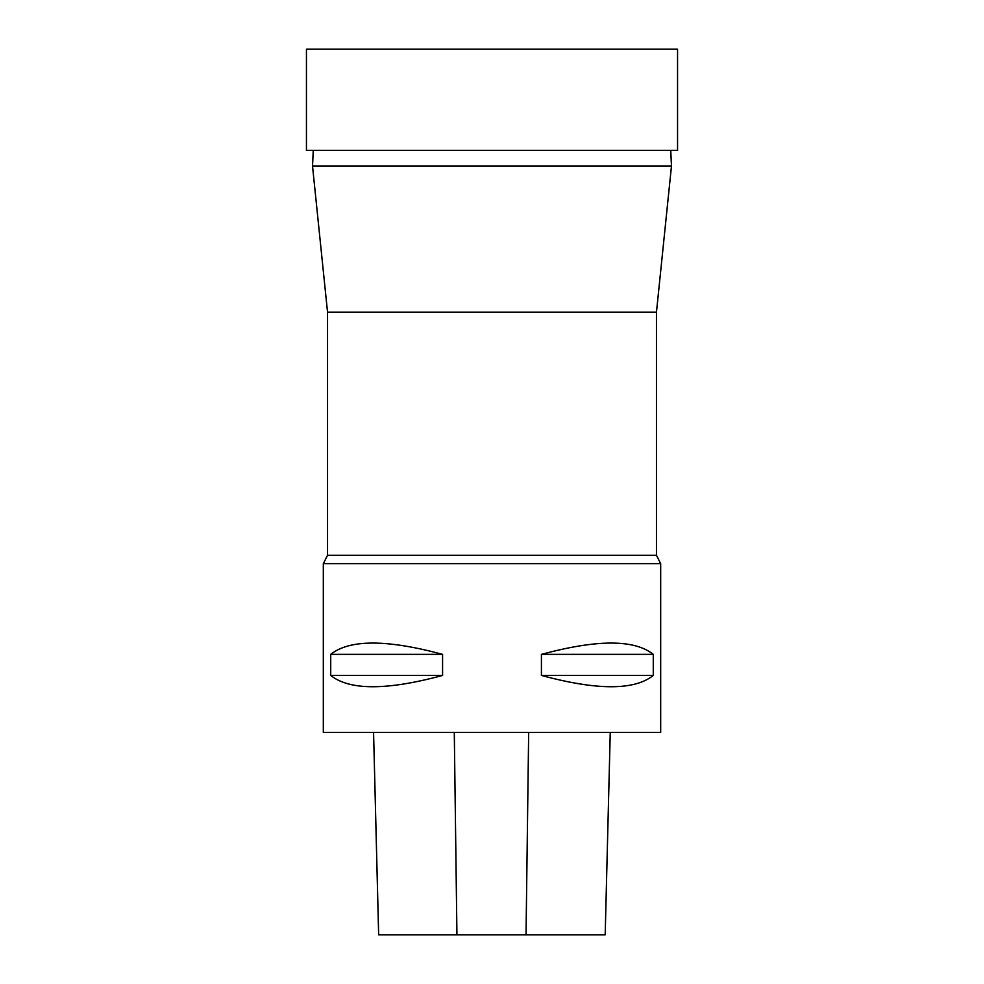<?xml version="1.0" encoding="UTF-8"?>
<svg xmlns="http://www.w3.org/2000/svg" width="984" height="984" viewBox="0 0 984 984"><rect width="100%" height="100%" fill="white"/><g stroke="black" fill="none" stroke-linecap="round" stroke-linejoin="round"><path stroke-width="1.48" d="M656.463 312.211L327.537 312.211L312.531 166.112L671.469 166.112L656.463 312.211L656.463 555.259L327.537 555.259L323.318 563.697L660.682 563.697L656.463 555.259M378.643 934.8L373.563 732.379L378.656 934.8L605.185 934.8L610.252 732.379L605.185 934.8M323.318 563.697L323.318 732.379L660.682 732.379L660.682 563.697M653.278 654.36C634.434 639.305 597.14 639.305 541.421 654.36L541.421 675.442C597.14 690.497 634.434 690.497 653.278 675.442L653.278 654.36L541.421 654.36M442.579 654.36C386.86 639.305 349.566 639.305 330.722 654.36L330.722 675.442C349.566 690.497 386.86 690.497 442.579 675.442L442.579 654.36L330.722 654.36M330.722 675.442L442.579 675.442M541.421 675.442L653.278 675.442M306.442 150.417L677.558 150.417L677.558 49.2L306.442 49.2L306.442 150.417M456.933 934.8L454.288 732.379M526.034 934.8L528.666 732.379M327.537 312.211L327.537 555.259M313.244 150.417L312.531 166.112M670.756 150.417L671.469 166.112"/></g></svg>
